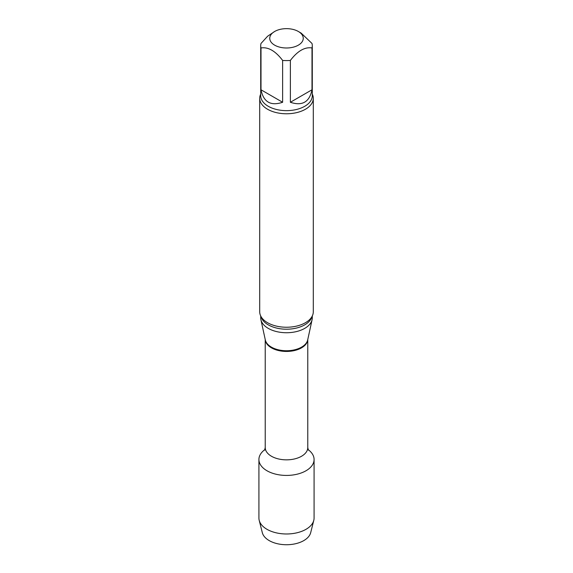 <?xml version="1.0" encoding="UTF-8"?>
<svg xmlns="http://www.w3.org/2000/svg" width="573" height="573" viewBox="0 0 573 573"><rect width="100%" height="100%" fill="white"/><g stroke="black" fill="none" stroke-linecap="round" stroke-linejoin="round"><path stroke-width="0.86" d="M290.368 102.273L311.999 89.782L311.999 47.939C304.793 46.807 297.588 50.968 290.368 60.423L290.368 102.273C302.272 106.234 309.484 102.073 311.999 89.782M261.002 89.782L282.632 102.273L282.632 60.423C275.448 50.983 268.243 46.821 261.002 47.939L261.002 89.782C263.516 102.073 270.728 106.234 282.632 102.273M298.34 31.479A16.746 9.669 180 0 1 303.06 39.773A16.746 9.669 180 0 1 291.729 47.509A16.746 9.669 180 0 1 274.66 45.16A16.746 9.669 180 0 1 274.66 31.479A16.746 9.669 180 0 1 298.34 31.479L301.183 33.127L311.999 43.469A25.792 14.891 180 0 1 312.292 45.704A25.792 14.891 180 0 1 311.999 47.939M261.002 47.939A25.792 14.891 180 0 1 260.708 45.704A25.792 14.891 180 0 1 261.002 43.469L267.627 36.221L274.66 31.479M314.083 459.503A27.583 15.922 180 0 0 308.138 449.626A27.583 15.922 180 0 1 306.003 470.762A27.583 15.922 180 0 1 268.164 471.4A27.583 15.922 180 0 1 264.862 449.626A27.583 15.922 180 0 0 258.917 459.503L258.917 518.056A27.583 15.922 180 0 0 259.204 520.348A27.583 15.922 180 0 0 277.812 533.169A27.583 15.922 180 0 0 306.003 529.316A27.583 15.922 180 0 0 313.796 520.348A27.583 15.922 180 0 0 314.083 518.056L314.083 459.503A27.583 15.922 180 0 1 306.003 470.762A27.583 15.922 180 0 1 275.942 474.215A27.583 15.922 180 0 1 258.917 459.503M312.292 315.967L312.292 317.843A25.792 14.891 180 0 1 312.092 319.698A25.792 14.891 180 0 1 286.5 332.734A25.792 14.891 180 0 1 260.908 319.698A25.792 14.891 180 0 1 260.708 317.843L260.708 315.967M312.292 94.108A26.795 15.471 180 0 1 313.295 98.305L313.295 311.769A26.795 15.471 180 0 1 309.592 319.619A26.795 15.471 180 0 1 305.445 322.706A26.795 15.471 180 0 1 263.408 319.619A26.795 15.471 180 0 1 259.705 311.769L259.705 98.305A26.795 15.471 180 0 1 260.708 94.108M313.295 98.305A26.795 15.471 180 0 1 305.445 109.242A26.795 15.471 180 0 1 276.243 112.594A26.795 15.471 180 0 1 259.705 98.305M290.368 60.423A25.792 14.891 180 0 1 282.632 60.423M313.796 520.348L310.695 532.646A24.453 14.117 180 0 1 303.79 540.597A24.453 14.117 180 0 1 278.793 544.013A24.453 14.117 180 0 1 262.305 532.646L259.204 520.348M307.773 339.553L307.773 447.563A21.273 12.284 180 0 1 286.5 459.847A21.273 12.284 180 0 1 265.227 447.563L264.611 450.142L265.449 449.325M307.758 339.617A21.273 12.284 180 0 1 286.5 351.442A21.273 12.284 180 0 1 265.242 339.617M312.092 319.698L307.687 339.939A21.351 12.327 180 0 1 286.5 350.733A21.351 12.327 180 0 1 265.313 339.939L260.908 319.698M312.013 316.497A25.792 14.891 180 0 1 286.5 329.21A25.792 14.891 180 0 1 260.987 316.497M312.292 45.704L312.292 95.755A25.792 14.891 180 0 1 286.5 110.646A25.792 14.891 180 0 1 260.708 95.755L260.708 45.704M307.773 447.563L308.389 450.142M265.227 339.553L265.227 447.563"/></g></svg>
